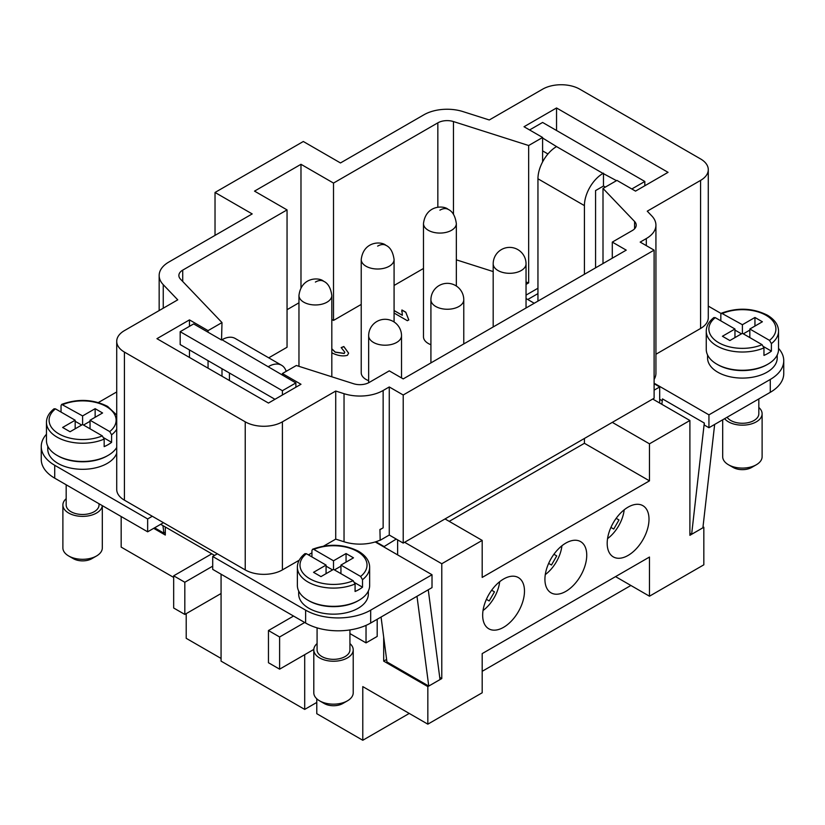 <?xml version="1.0" encoding="UTF-8"?>
<svg xmlns="http://www.w3.org/2000/svg" width="825" height="825" viewBox="0 0 825 825"><rect width="100%" height="100%" fill="white"/><g stroke="black" fill="none" stroke-linecap="round" stroke-linejoin="round"><path stroke-width="1.24" d="M524.483 591.102A29.566 17.067 -60 0 1 511.572 620.864A29.566 17.067 -60 0 1 488.782 628.784A29.566 17.067 -60 0 1 482.666 615.244A29.566 17.067 -60 0 1 495.567 585.492A29.566 17.067 -60 0 1 518.358 577.572A29.566 17.067 -60 0 1 524.483 591.102M449.213 521.359L584.42 443.293L649.471 480.851L482.192 577.428L482.192 540.406L441.777 563.743L441.777 678.562L427.835 686.606L383.687 661.124L383.687 637.178M316.779 698.796L316.779 713.697L362.783 740.262L362.783 686.606L427.835 724.164L427.835 686.606M427.835 724.164L482.192 692.773L482.192 653.606L649.471 557.04L649.471 596.207L703.828 564.816L703.828 527.257L689.896 535.312L689.896 420.492L649.471 443.829L612.294 422.369L404.601 542.283L441.777 563.743M649.471 480.851L649.471 443.829M649.007 519.214A29.566 17.067 -60 0 1 636.096 548.965A29.566 17.067 -60 0 1 613.315 556.896A29.566 17.067 -60 0 1 607.19 543.355A29.566 17.067 -60 0 1 620.091 513.593A29.566 17.067 -60 0 1 642.881 505.673A29.566 17.067 -60 0 1 649.007 519.214M586.74 555.153A29.566 17.067 -60 0 1 573.839 584.915A29.566 17.067 -60 0 1 551.048 592.835A29.566 17.067 -60 0 1 544.923 579.305A29.566 17.067 -60 0 1 557.834 549.543A29.566 17.067 -60 0 1 580.614 541.623A29.566 17.067 -60 0 1 586.74 555.153M445.026 518.946L482.192 540.406M654.112 250.14L403.208 395L389.266 386.956L383.14 390.493A32.856 18.965 180 0 1 344.035 393.69L335.723 391.04L282.397 421.833A26.287 15.18 180 0 1 245.231 421.833L124.42 352.079A26.287 15.18 180 0 1 116.717 341.354A26.287 15.18 180 0 1 124.42 330.619L177.746 299.836L163.247 284.666A32.856 18.965 180 0 1 159.163 275.498A32.856 18.965 180 0 1 168.785 262.082L252.192 213.922L215.026 192.462L303.311 141.498L340.478 162.958L423.895 114.799A32.856 18.965 180 0 1 463 111.602L489.277 119.976L542.602 89.183A26.287 15.18 180 0 1 579.769 89.183L700.58 158.936A26.287 15.18 180 0 1 708.283 169.661A26.287 15.18 180 0 1 700.58 180.397L647.254 211.179L651.843 215.975A32.856 18.965 180 0 1 655.927 225.142A32.856 18.965 180 0 1 646.305 238.559L640.179 242.096L654.112 250.14L654.112 398.228L612.294 422.369M383.687 546.841L396.237 539.065L403.208 543.087L403.208 395M403.208 543.087L404.601 542.283M287.048 209.901L254.523 191.122L300.981 164.299L333.506 183.078L437.838 122.843A13.138 7.59 180 0 1 453.472 121.564L528.66 145.52L542.602 137.476L524.019 126.741L556.545 107.962L668.054 172.343L635.528 191.122L616.945 180.397L603.003 188.44L634.58 221.482A13.138 7.59 180 0 1 636.219 225.142A13.138 7.59 180 0 1 632.363 230.505L612.294 242.096L626.237 250.14L403.208 378.902L389.266 370.858L369.198 382.449A13.138 7.59 180 0 1 353.554 383.718L296.34 365.496L282.397 373.539L300.981 384.275L268.455 403.054L156.946 338.673L189.472 319.894L208.055 330.619L221.997 322.575L180.51 279.159A13.138 7.59 180 0 1 178.87 275.498A13.138 7.59 180 0 1 182.717 270.136L287.048 209.901L287.048 347.253L268.723 357.833M215.026 235.383L215.026 192.462M287.048 309.695L298.959 302.816M300.981 287.574L300.981 164.299M534.239 303.26L526.041 298.526M526.041 284.388L528.66 282.872L528.66 145.52M456.338 259.834L493.185 271.569M526.041 282.037L528.66 282.872M331.815 319.45L333.506 320.43L361.226 304.425M394.082 285.46L423.483 268.476M331.815 348.769L335.187 352.079L344.19 353.378L344.819 352.213L341.168 347.593L343.839 346.531L348.614 353.162L347.438 355.307C343.2 356.503 338.332 355.833 332.836 353.317L331.815 352.636M394.082 310.52L402.332 315.284L401.919 309.973L405.787 312.201L408.787 319.894L407.364 320.708L394.082 313.036M430.918 344.726A16.428 9.487 180 0 1 428.299 343.499A16.428 9.487 180 0 1 423.483 336.796L423.483 223.585A16.428 9.487 180 0 0 428.299 230.288A16.428 9.487 180 0 0 446.201 232.351A16.428 9.487 180 0 0 456.338 223.585L456.338 286.028M368.662 380.676A16.428 9.487 180 0 1 366.032 379.448A16.428 9.487 180 0 1 361.226 372.735L361.226 259.535A16.428 9.487 180 0 0 366.032 266.238A16.428 9.487 180 0 0 383.934 268.29A16.428 9.487 180 0 0 394.082 259.535L394.082 321.967M348.614 353.213L343.839 346.644L341.272 347.655M344.819 352.275L344.19 353.482L335.187 352.182L331.815 348.872M408.787 319.997L405.787 312.314M405.766 312.304L401.919 310.076L401.754 311.582M402.332 315.284L394.082 310.623M333.506 183.078L333.506 320.43M379.923 529.475L380.181 540.282L379.923 529.475A32.856 18.965 0 0 0 383.14 527.845L383.14 390.493M116.717 341.354L116.717 489.431A26.287 15.18 180 0 0 124.42 500.167L217.346 553.812L212.706 556.493L305.632 610.149A45.994 26.555 0 0 0 370.683 610.149L432.011 574.736L375.21 541.942A32.856 18.965 180 0 1 344.035 541.767L335.723 539.127L335.723 391.04M375.21 541.942A32.856 18.965 0 0 0 375.818 541.757A32.856 18.965 180 0 0 379.923 540.2M380.181 529.557L383.14 527.845M655.927 225.142L655.927 373.23A32.856 18.965 180 0 1 654.112 379.438M221.997 376.221L221.997 368.713M268.455 366.568A26.287 15.18 -60 0 1 281.603 365.269L235.135 338.436A26.287 15.18 120 0 0 221.997 339.745L295.876 382.934L282.397 390.71L180.18 331.691L193.648 323.916L221.533 340.013L221.997 322.575M612.294 258.194L612.294 242.096M603.003 263.557L603.003 188.44M282.397 375.148L282.397 373.539M189.472 357.442L189.472 349.934M189.472 326.329L189.472 319.894M208.055 368.177L208.055 360.669M208.055 332.228L208.055 330.619M537.952 288.234L526.041 295.113M542.602 161.906L542.602 137.476M556.545 130.494L556.545 107.962M396.237 539.065L389.266 535.033L389.266 386.956M389.266 535.033L380.181 540.282M335.723 539.127L323.72 546.057M311.943 552.853L308.416 554.885M299.217 560.206L282.397 569.91A26.287 15.18 180 0 1 245.231 569.91L217.346 553.812M708.283 169.661L708.283 317.749A26.287 15.18 180 0 1 700.58 328.474L655.927 354.255M368.342 591.051L368.342 594.052A34.825 20.109 180 0 1 358.132 608.273A34.825 20.109 180 0 1 320.183 612.635A34.825 20.109 180 0 1 298.681 594.052L298.681 591.051M308.426 600.497A34.825 20.109 0 0 0 358.132 600.765A34.825 20.109 0 0 0 358.597 600.497M98.35 402.548L116.057 392.318L116.717 392.71M152.295 516.254L147.654 518.946L54.718 465.29A45.994 26.555 180 0 1 41.25 446.511A45.994 26.555 180 0 1 46.458 434.239M116.717 453.224A34.825 20.109 180 0 1 107.229 463.413A34.825 20.109 180 0 1 69.269 467.775A34.825 20.109 180 0 1 47.778 449.192L47.778 446.181M107.683 455.627A34.825 20.109 180 0 1 107.229 455.895A34.825 20.109 180 0 1 57.523 455.627M383.687 546.305L375.818 541.757M689.896 420.492L652.719 399.032M654.112 390.173L659.691 386.956L659.691 403.054M654.112 383.738L659.691 386.956M527.732 299.506L537.952 293.607M778.542 348.387A45.994 26.555 180 0 1 783.75 360.669A45.994 26.555 180 0 1 770.282 379.448L708.943 414.851L654.112 383.202M708.283 306.096L721.081 313.49M777.222 354.977L777.222 357.988A34.825 20.109 180 0 1 767.023 372.199A34.825 20.109 180 0 1 729.073 376.561A34.825 20.109 180 0 1 707.572 357.988L707.572 354.977M767.477 364.423A34.825 20.109 180 0 1 767.023 364.691A34.825 20.109 180 0 1 717.317 364.423M720.833 320.853L720.833 314.418L721.473 313.17C737.612 307.292 752.926 307.972 767.415 315.202C774.727 319.605 778.439 324.926 778.542 331.155L778.542 349.398A36.145 20.862 180 0 1 767.951 364.155A36.145 20.862 180 0 1 728.568 368.682A36.145 20.862 180 0 1 706.262 349.398L706.262 331.155A36.145 20.862 180 0 0 716.842 345.912A36.145 20.862 180 0 0 763.96 347.903L762.083 344.675L742.397 333.3L729.857 340.55L722.422 336.26L734.962 329.01L734.962 337.6M721.473 313.17L742.397 324.72L754.947 317.481L762.382 321.771L749.832 329.01L769.519 340.374L771.396 343.613L771.396 351.12A36.145 20.862 180 0 1 767.951 353.42A36.145 20.862 180 0 1 763.96 355.41L763.96 347.903M749.832 329.01L749.832 337.6M771.396 351.12L763.713 346.686M754.947 317.481L754.947 326.061M742.397 324.72L742.397 333.3M749.832 330.082L743.325 333.836M741.469 333.836L734.962 330.082M734.962 329.01L715.275 317.646L713.842 317.584C708.819 321.606 706.293 326.133 706.262 331.155M662.258 400.775L659.691 399.3M783.75 360.669L783.75 373.539A45.994 26.555 180 0 1 770.282 392.318L708.943 427.732L704.292 425.04L704.292 423.039L691.639 534.291L689.896 533.28M537.952 301.115L537.952 178.788L584.42 205.611A26.287 15.18 -60 0 1 589.865 187.296A26.287 15.18 -60 0 1 603.003 173.415L616.481 180.665M603.003 173.415L556.545 146.592A26.287 15.18 120 0 0 543.397 160.463A26.287 15.18 120 0 0 537.952 178.788M556.545 146.592L542.602 138.012M758.825 398.929L758.825 413.779A16.428 9.487 180 0 1 754.019 420.492A16.428 9.487 180 0 1 727.103 417.244M758.825 407.488A19.718 11.385 180 0 1 762.114 413.779A19.718 11.385 180 0 1 756.339 421.833A19.718 11.385 180 0 1 724.608 418.688M762.114 413.779L762.114 456.71A19.718 11.385 180 0 1 756.339 464.753L756.339 464.753A19.718 11.385 180 0 1 728.454 464.753A19.718 11.385 180 0 1 722.69 456.71L722.69 419.801M751.688 467.435L756.339 464.753L751.688 467.435A13.138 7.59 180 0 1 733.105 467.435L728.454 464.753M714.656 424.442L702.9 527.783L691.639 534.291M661.856 404.302L662.475 398.898L704.292 423.039M584.42 205.611L584.42 274.282M547.955 153.976L542.602 150.882M631.816 188.977L644.82 181.469L542.602 122.451L529.588 129.958M644.82 181.469L644.82 185.759M605.323 187.1L603.467 186.027L595.567 190.585L595.567 267.847M603.467 173.147L603.467 186.027M708.943 414.851L708.943 427.732M326.071 565.084L306.384 553.719L304.951 553.647C299.949 557.659 297.423 562.186 297.371 567.229L297.371 585.472A36.145 20.862 0 0 0 319.677 604.746A36.145 20.862 0 0 0 359.061 600.229A36.145 20.862 0 0 0 369.652 585.472L369.652 567.229A36.145 20.862 0 0 1 362.515 579.676L362.515 587.194A36.145 20.862 180 0 1 359.061 589.493A36.145 20.862 180 0 1 355.08 591.484L355.08 583.976L353.193 580.738L333.506 569.374L320.966 576.613L313.531 572.323L326.071 565.084L326.071 573.664M311.943 556.927L311.943 550.481L312.582 549.244L313.82 549.419L333.506 560.794L333.506 569.374M333.506 560.794L346.057 553.544L353.492 557.834L340.942 565.084L360.628 576.448L362.515 579.676M326.071 566.156L332.578 569.91M340.942 565.084L340.942 573.664M354.822 582.749L362.515 587.194M334.445 569.91L340.942 566.156M346.057 553.544L346.057 562.134M116.717 447.49A36.145 20.862 180 0 1 108.157 455.359A36.145 20.862 180 0 1 68.774 459.886A36.145 20.862 180 0 1 46.458 440.612L46.458 422.369A36.145 20.862 180 0 0 57.049 437.126A36.145 20.862 180 0 0 104.167 439.106L102.29 435.878L82.603 424.514L70.053 431.753L62.617 427.463L75.168 420.224L55.481 408.86L54.038 408.787C49.026 412.809 46.499 417.337 46.458 422.369M61.04 412.057L61.04 405.622L61.669 404.384L82.603 415.924L95.143 408.684L102.578 412.974L90.038 420.224L109.725 431.588L111.602 434.816L111.602 442.334A36.145 20.862 180 0 1 108.157 444.634A36.145 20.862 180 0 1 104.167 446.624L104.167 439.106M75.168 420.224L75.168 428.804M90.038 421.297L83.531 425.05M81.675 425.05L75.168 421.297M111.602 442.334L103.919 437.889M82.603 415.924L82.603 424.514M95.143 408.684L95.143 417.275M90.038 420.224L90.038 428.804M366.032 625.371L366.032 642.881L377.19 636.436L377.19 619.276M432.011 574.736L432.011 587.617L370.683 623.03A45.994 26.555 0 0 1 305.632 623.03L212.706 569.374L212.706 556.493M184.821 614.439L173.673 608.004L173.673 575.819L184.821 582.254L184.821 614.439L221.069 593.515L221.069 574.2M212.706 566.156L184.821 582.254M211.778 553.812L173.673 575.819M279.613 636.982L279.613 669.168L268.455 662.733L268.455 630.537L279.613 636.982L304.703 622.493M313.809 649.419L279.613 669.168M293.556 616.048L268.455 630.537M304.703 654.679L304.703 709.407L221.069 661.124L221.069 593.515M316.779 702.436L304.703 709.407M416.996 596.289L428.752 686.07L386.935 661.918L381.057 617.038M428.752 686.07L440.014 679.563L428.257 589.782M317.078 627.856L317.078 649.852A16.428 9.487 0 0 0 327.226 658.618A16.428 9.487 0 0 0 345.128 656.556A16.428 9.487 0 0 0 349.934 649.852L349.934 629.918M317.078 643.562A19.718 11.385 0 0 0 313.799 649.852A19.718 11.385 0 0 0 325.968 660.371A19.718 11.385 0 0 0 347.449 657.896A19.718 11.385 0 0 0 353.224 649.852A19.718 11.385 0 0 0 349.934 643.562M313.799 649.852L313.799 692.773A19.718 11.385 0 0 0 319.574 700.827A19.718 11.385 0 0 0 347.449 700.827L347.449 700.827A19.718 11.385 0 0 0 353.224 692.773L353.224 649.852M347.449 700.827L342.808 703.508A13.138 7.59 0 0 1 324.215 703.508L319.574 700.827M165.309 532.362L163.917 533.167L154.615 527.794M163.917 533.167L162.927 525.618M41.25 446.511L41.25 459.391A45.994 26.555 0 0 0 54.718 478.17L147.654 531.816L163.453 522.699M99.031 503.745L99.031 504.993A16.428 9.487 180 0 1 94.215 511.696A16.428 9.487 180 0 1 76.312 513.758A16.428 9.487 180 0 1 66.175 504.993L66.175 484.78M91.895 558.649L91.895 558.649A13.138 7.59 180 0 1 73.312 558.649L68.661 555.967A19.718 11.385 180 0 0 96.546 555.967L91.895 558.649L96.546 555.967A19.718 11.385 180 0 0 102.31 547.913L102.31 505.642A19.718 11.385 180 0 1 96.546 513.037A19.718 11.385 180 0 1 75.054 515.512A19.718 11.385 180 0 1 62.886 504.993A19.718 11.385 180 0 1 66.175 498.702M68.661 555.967A19.718 11.385 180 0 1 62.886 547.913L62.886 504.993M229.432 373.003L229.432 380.521M235.135 338.436L281.603 365.269A26.287 15.18 -60 0 1 286.192 371.353M180.18 331.691L180.18 344.572L274.962 399.3M282.397 390.71L282.397 395M295.876 382.934L295.876 387.224M214.562 555.421L160.658 524.308M366.032 642.881L349.934 633.59M147.654 518.946L147.654 531.816M441.777 678.562L439.725 677.377M397.629 539.87L397.629 554.885M386.605 659.443L383.687 661.124M703.013 526.783L703.828 527.257M165.309 526.989L165.309 535.043L153.687 528.33M173.673 577.428L121.172 547.109L121.172 516.522M186.213 613.635L186.213 638.323L221.069 658.443M584.42 443.293L584.42 438.467M630.888 585.472L482.192 671.313M409.252 713.429L362.783 740.262M556.731 555.906L553.915 554.276L556.731 555.906L551.471 565.012L548.656 563.382M561.928 545.768A27.596 15.933 -60 0 1 545.294 574.582M494.464 591.855L491.648 590.226L494.464 591.855L489.204 600.951L486.389 599.332M499.672 581.708A27.596 15.933 -60 0 1 483.027 610.531M615.553 576.623L649.471 596.207M618.987 519.956L616.172 518.327L618.987 519.956L613.738 529.062L610.923 527.433M624.195 509.819A27.596 15.933 -60 0 1 607.551 538.632M373.467 342.427A16.428 9.487 0 0 0 391.37 344.479A16.428 9.487 0 0 0 401.517 335.713A16.428 16.428 0 0 0 393.298 321.492A16.428 16.428 0 0 0 368.662 335.713A16.428 9.487 0 0 0 373.467 342.427M331.815 376.798L331.815 295.474A16.428 9.487 180 0 1 321.678 304.239A16.428 9.487 180 0 1 303.775 302.187A16.428 9.487 180 0 1 298.959 295.474L298.959 366.331M315.387 282.067A16.428 9.487 -60 0 1 323.606 281.253C328.01 283.181 330.753 287.925 331.815 295.474M435.734 306.477A16.428 9.487 0 0 0 453.637 308.529A16.428 9.487 0 0 0 463.774 299.774A16.428 16.428 0 0 0 455.565 285.543A16.428 16.428 0 0 0 430.918 299.774A16.428 9.487 0 0 0 435.734 306.477M497.991 270.528A16.428 9.487 0 0 0 515.893 272.59A16.428 9.487 0 0 0 526.041 263.825A16.428 16.428 0 0 0 517.822 249.593A16.428 16.428 0 0 0 493.185 263.825A16.428 9.487 0 0 0 497.991 270.528M377.654 246.118A16.428 9.487 -60 0 1 385.863 245.303C390.277 247.242 393.009 251.986 394.082 259.535M439.911 210.169A16.428 9.487 -60 0 1 448.13 209.354C452.543 211.293 455.276 216.037 456.338 223.585M437.838 207.292L437.838 122.843M344.035 541.767L344.035 393.69M646.305 245.633L646.305 238.559M182.717 281.48L182.717 270.136M453.472 214.314L453.472 121.564M634.58 228.814L634.58 221.482M282.397 569.91L282.397 421.833M245.231 569.91L245.231 421.833M124.42 500.167L124.42 352.079M163.247 308.199L163.247 284.666M700.58 328.474L700.58 180.397M778.542 331.155A36.145 20.862 180 0 1 771.396 343.613M722.71 313.356A33.516 19.346 180 0 1 766.095 315.336A33.516 19.346 180 0 1 769.519 340.374M762.083 344.675A33.516 19.346 180 0 1 718.699 342.695A33.516 19.346 180 0 1 715.275 317.646M770.282 379.448L770.282 392.318M360.628 576.448A33.516 19.346 0 0 0 357.204 551.399A33.516 19.346 0 0 0 313.82 549.419M297.371 567.229A36.145 20.862 0 0 0 307.952 581.986A36.145 20.862 0 0 0 355.08 583.976M306.384 553.719A33.516 19.346 0 0 0 309.808 578.758A33.516 19.346 0 0 0 353.193 580.738M102.29 435.878A33.516 19.346 180 0 1 58.905 433.898A33.516 19.346 180 0 1 55.481 408.86M62.917 404.559A33.516 19.346 180 0 1 106.301 406.539A33.516 19.346 180 0 1 109.725 431.588M116.717 429.248A36.145 20.862 180 0 1 111.602 434.816M305.632 610.149L305.632 623.03M370.683 610.149L370.683 623.03M54.718 465.29L54.718 478.17M401.517 377.933L401.517 335.713M463.774 343.942L463.774 299.774M526.041 307.993L526.041 263.825M448.13 209.354C443.984 205.27 425.782 204.837 423.483 223.585M385.863 245.303C381.717 241.22 363.516 240.787 361.226 259.535M493.185 326.958L493.185 263.825M430.918 362.907L430.918 299.774M323.606 281.253C319.461 277.169 301.249 276.736 298.959 295.474M368.662 382.738L368.662 335.713M159.163 310.561L159.163 275.498M312.582 549.244C328.721 543.376 344.035 544.046 358.524 551.275C365.815 555.648 369.528 560.969 369.652 567.229M61.669 404.384C77.818 398.506 93.132 399.176 107.611 406.405L116.717 415.027"/></g></svg>
